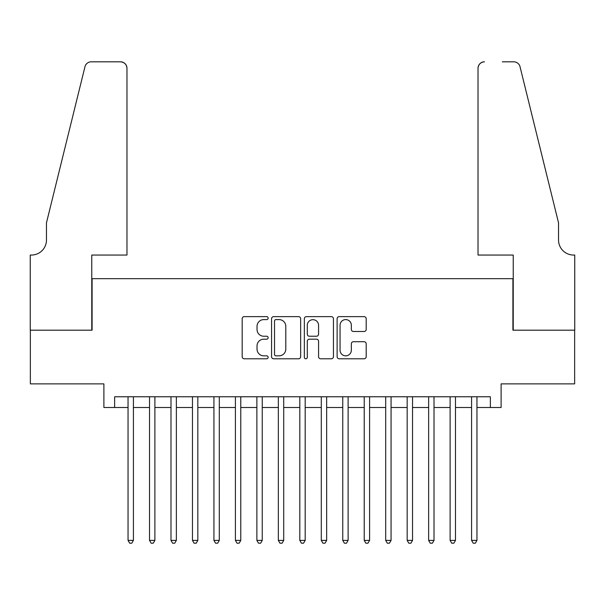 <?xml version="1.0" encoding="UTF-8"?>
<svg xmlns="http://www.w3.org/2000/svg" width="605" height="605" viewBox="0 0 605 605"><rect width="100%" height="100%" fill="white"/><g stroke="black" fill="none" stroke-linecap="round" stroke-linejoin="round"><path stroke-width="0.91" d="M268.151 318.109A1.475 1.475 0 0 0 266.669 316.634L244.284 316.634A2.11 2.11 0 0 0 242.174 318.744L242.174 356.678A2.11 2.11 0 0 0 244.284 358.788L266.669 358.788A1.475 1.475 0 0 0 268.151 357.313A1.475 1.475 0 0 0 266.669 355.838L263.772 355.838A6.746 6.746 0 0 1 257.034 349.093L257.034 345.931A6.746 6.746 0 0 1 263.772 339.186L266.669 339.186A1.475 1.475 0 0 0 268.151 337.711A1.475 1.475 0 0 0 266.669 336.236L263.772 336.236A6.746 6.746 0 0 1 257.034 329.491L257.034 326.329A6.746 6.746 0 0 1 263.772 319.591L266.669 319.591A1.475 1.475 0 0 0 268.151 318.109M364.089 331.495A2.11 2.11 0 0 0 366.199 329.385L366.199 318.744A2.11 2.11 0 0 0 364.089 316.634L339.224 316.634A2.11 2.11 0 0 0 337.114 318.744L337.114 356.678A2.11 2.11 0 0 0 339.224 358.788L364.089 358.788A2.11 2.11 0 0 0 366.199 356.678L366.199 343.821A2.11 2.11 0 0 0 364.089 341.719L353.449 341.719A2.11 2.11 0 0 0 351.339 343.821L351.339 350.197A5.634 5.634 0 0 1 345.705 355.838A5.634 5.634 0 0 1 340.063 350.197L340.063 325.225A5.634 5.634 0 0 1 345.705 319.591A5.634 5.634 0 0 1 351.339 325.225L351.339 329.385A2.11 2.11 0 0 0 353.449 331.495L364.089 331.495M114.632 407.49L114.632 396.759L490.368 396.759L490.368 407.49L501.106 407.49L501.106 383.873L574.644 383.873L574.644 330.194L512.911 330.194L512.911 278.671L92.089 278.671L92.089 330.194L30.356 330.194L30.356 383.873L103.894 383.873L103.894 407.49L128.048 407.49M300.655 318.744A2.11 2.11 0 0 0 298.545 316.634L273.679 316.634A2.11 2.11 0 0 0 271.569 318.744L271.569 356.678A2.11 2.11 0 0 0 273.679 358.788L298.545 358.788A2.11 2.11 0 0 0 300.655 356.678L300.655 318.744M306.455 316.634L331.321 316.634A2.11 2.11 0 0 1 333.431 318.744L333.431 356.678A2.11 2.11 0 0 1 331.321 358.788L320.68 358.788A2.11 2.11 0 0 1 318.57 356.678L318.57 341.296A2.11 2.11 0 0 0 316.46 339.186L309.405 339.186A2.11 2.11 0 0 0 307.295 341.296L307.295 357.313A1.475 1.475 0 0 1 305.82 358.788A1.475 1.475 0 0 1 304.345 357.313L304.345 318.744A2.11 2.11 0 0 1 306.455 316.634M133.418 407.49L149.518 407.49M154.888 407.49L170.988 407.49M176.357 407.49L192.466 407.49M197.827 407.49L213.936 407.49M219.297 407.49L235.405 407.49M240.775 407.49L256.875 407.49M262.245 407.49L278.345 407.49M283.715 407.49L299.815 407.49M305.185 407.49L321.285 407.49M326.655 407.49L342.755 407.49M348.125 407.49L364.225 407.49M369.594 407.49L385.703 407.49M391.064 407.49L407.173 407.49M412.534 407.49L428.642 407.49M434.012 407.49L450.112 407.49M455.482 407.49L471.582 407.49M476.952 407.49L490.368 407.49M276.001 319.591A1.475 1.475 0 0 0 274.526 321.066L274.526 354.364A1.475 1.475 0 0 0 276.001 355.838L279.056 355.838A6.746 6.746 0 0 0 285.794 349.093L285.794 326.329A6.746 6.746 0 0 0 279.056 319.591L276.001 319.591M318.57 325.331A5.634 5.634 0 0 0 312.929 319.69A5.634 5.634 0 0 0 307.295 325.331L307.295 334.126A2.11 2.11 0 0 0 309.405 336.236L316.46 336.236A2.11 2.11 0 0 0 318.57 334.126L318.57 325.331M133.418 396.759L133.418 540.394L128.048 540.394L128.048 396.759M133.418 540.394L131.807 543.184L129.659 543.184L128.048 540.394M126.974 255.053L126.974 68.252A6.443 6.443 0 0 0 120.531 61.816L91.226 61.816A6.443 6.443 0 0 0 84.972 66.709L46.464 222.844L46.464 240.019A15.027 15.027 0 0 1 31.43 255.053L30.25 255.053L30.25 330.194L91.763 330.194L91.763 255.053L126.974 255.053L126.974 68.252C126.566 64.372 124.418 62.224 120.531 61.816L102.714 61.816M84.972 66.709C86.613 63.177 86.613 63.177 84.972 66.709C86.613 63.177 86.613 63.177 84.972 66.709M46.464 240.019A15.027 15.027 0 0 1 31.43 255.053M478.026 255.053L478.026 68.252L478.026 255.053L513.237 255.053L513.237 330.194L574.75 330.194L574.75 255.053L573.57 255.053A15.027 15.027 0 0 1 558.536 240.019A15.027 15.027 0 0 0 573.57 255.053M546.731 174.966L520.028 66.709L558.536 222.844L558.536 240.019M502.286 61.816L513.774 61.816A6.443 6.443 0 0 1 520.028 66.709C518.387 63.177 518.387 63.177 520.028 66.709C518.387 63.177 518.387 63.177 520.028 66.709M484.469 61.816A6.443 6.443 0 0 0 478.026 68.252C478.434 64.372 480.582 62.224 484.469 61.816M154.888 396.759L154.888 540.394L149.518 540.394L149.518 396.759M154.888 540.394L153.277 543.184L151.129 543.184L149.518 540.394M176.357 396.759L176.357 540.394L170.988 540.394L170.988 396.759M176.357 540.394L174.747 543.184L172.599 543.184L170.988 540.394M197.827 396.759L197.827 540.394L192.466 540.394L192.466 396.759M197.827 540.394L196.217 543.184L194.069 543.184L192.466 540.394M219.297 396.759L219.297 540.394L213.936 540.394L213.936 396.759M219.297 540.394L217.687 543.184L215.546 543.184L213.936 540.394M240.775 396.759L240.775 540.394L235.405 540.394L235.405 396.759M240.775 540.394L239.164 543.184L237.016 543.184L235.405 540.394M262.245 396.759L262.245 540.394L256.875 540.394L256.875 396.759M262.245 540.394L260.634 543.184L258.486 543.184L256.875 540.394M283.715 396.759L283.715 540.394L278.345 540.394L278.345 396.759M283.715 540.394L282.104 543.184L279.956 543.184L278.345 540.394M305.185 396.759L305.185 540.394L299.815 540.394L299.815 396.759M305.185 540.394L303.574 543.184L301.426 543.184L299.815 540.394M326.655 396.759L326.655 540.394L321.285 540.394L321.285 396.759M326.655 540.394L325.044 543.184L322.896 543.184L321.285 540.394M348.125 396.759L348.125 540.394L342.755 540.394L342.755 396.759M348.125 540.394L346.514 543.184L344.366 543.184L342.755 540.394M369.594 396.759L369.594 540.394L364.225 540.394L364.225 396.759M369.594 540.394L367.984 543.184L365.836 543.184L364.225 540.394M391.064 396.759L391.064 540.394L385.703 540.394L385.703 396.759M391.064 540.394L389.454 543.184L387.313 543.184L385.703 540.394M412.534 396.759L412.534 540.394L407.173 540.394L407.173 396.759M412.534 540.394L410.931 543.184L408.783 543.184L407.173 540.394M434.012 396.759L434.012 540.394L428.642 540.394L428.642 396.759M434.012 540.394L432.401 543.184L430.253 543.184L428.642 540.394M455.482 396.759L455.482 540.394L450.112 540.394L450.112 396.759M455.482 540.394L453.871 543.184L451.723 543.184L450.112 540.394M476.952 396.759L476.952 540.394L471.582 540.394L471.582 396.759M476.952 540.394L475.341 543.184L473.193 543.184L471.582 540.394"/></g></svg>
